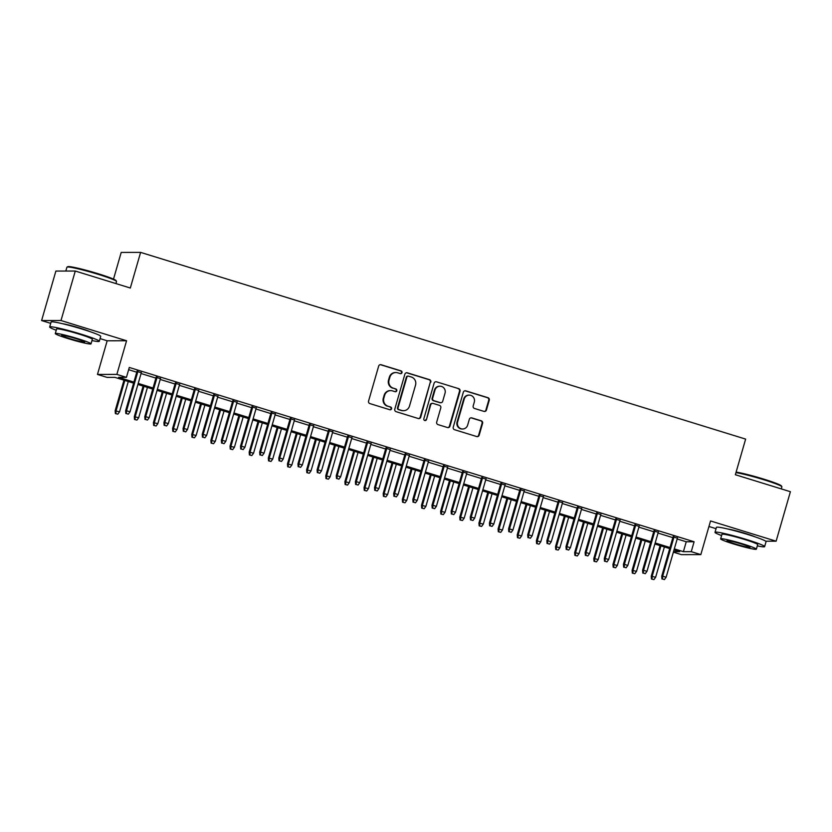 <?xml version="1.0" encoding="UTF-8"?>
<svg xmlns="http://www.w3.org/2000/svg" width="832" height="832" viewBox="0 0 832 832"><rect width="100%" height="100%" fill="white"/><g stroke="black" fill="none" stroke-linecap="round" stroke-linejoin="round"><path stroke-width="1.25" d="M401.991 372.653A1.414 1.373 89.9 0 0 401.066 370.885L381.098 364.728A2.028 1.966 89.9 0 0 378.664 366.09L368.566 401.066A2.028 1.966 89.9 0 0 369.886 403.582L389.854 409.75A1.414 1.373 89.9 0 0 391.56 408.793A1.414 1.373 89.9 0 0 390.634 407.025L388.055 406.234A6.49 6.271 89.9 0 1 383.833 398.154L384.675 395.242A6.49 6.271 89.9 0 1 392.486 390.884L395.065 391.674A1.414 1.373 89.9 0 0 396.781 390.728A1.414 1.373 89.9 0 0 395.855 388.96L393.266 388.159A6.49 6.271 89.9 0 1 389.054 380.089L389.896 377.177A6.49 6.271 89.9 0 1 397.696 372.809L400.286 373.61A1.414 1.373 89.9 0 0 401.991 372.653M400.421 373.641A1.414 1.373 89.9 0 0 400.546 370.895L380.578 364.728A2.028 1.966 89.9 0 0 380.276 364.666M389.99 409.781A1.414 1.373 89.9 0 0 390.114 407.025L388.055 406.234M395.2 391.716A1.414 1.373 89.9 0 0 395.335 388.96L393.266 388.159M755.456 536.994A16.11 1.175 -163.9 0 0 745.618 533.52A16.11 1.175 -163.9 0 0 727.896 529.038M90.116 331.677A16.11 1.175 -163.9 0 0 80.278 328.203A16.11 1.175 -163.9 0 0 62.556 323.721M483.985 411.393A2.028 1.966 89.9 0 0 486.429 410.03L489.258 400.223A2.028 1.966 89.9 0 0 487.947 397.696L465.764 390.853A2.028 1.966 89.9 0 0 463.33 392.215L453.232 427.19A2.028 1.966 89.9 0 0 454.553 429.707L476.726 436.55A2.028 1.966 89.9 0 0 479.17 435.188L482.591 423.342A2.028 1.966 89.9 0 0 481.27 420.815L471.775 417.893A2.028 1.966 89.9 0 0 469.342 419.255L467.646 425.131A5.429 5.242 89.9 0 1 462.623 429A5.429 5.242 89.9 0 1 457.59 422.022L464.235 399.006A5.429 5.242 89.9 0 1 469.248 395.127A5.429 5.242 89.9 0 1 474.292 402.106L473.179 405.943A2.028 1.966 89.9 0 0 474.5 408.47L483.985 411.393M677.175 538.97L686.244 541.767L694.106 541.757L691.257 551.658L700.825 554.611L681.429 554.642L673.369 552.146M75.275 271.034L60.996 320.518L41.6 320.549L55.879 271.066L75.275 271.034L130.322 288.018L140.608 252.387L745.638 439.098L735.353 474.729L790.4 491.712L776.121 541.195L710.538 520.957L700.825 554.611M100.069 338.593L107.172 340.787L126.568 340.756L60.996 320.518M126.568 340.756L116.854 374.4L126.433 377.354L118.57 377.374L133.9 382.096M694.106 541.757L129.293 367.463L126.433 377.354M430.81 382.179A2.028 1.966 89.9 0 0 429.499 379.662L407.316 372.819A2.028 1.966 89.9 0 0 404.882 374.182L394.784 409.157A2.028 1.966 89.9 0 0 396.105 411.674L418.278 418.517A2.028 1.966 89.9 0 0 420.722 417.154L430.29 382.19A2.028 1.966 89.9 0 0 428.969 379.662L406.796 372.819A2.028 1.966 89.9 0 0 406.494 372.746M436.54 381.836L458.723 388.679A2.028 1.966 89.9 0 1 460.034 391.206L449.946 426.171A2.028 1.966 89.9 0 1 447.502 427.534L438.017 424.611A2.028 1.966 89.9 0 1 436.696 422.084L440.783 407.898A2.028 1.966 89.9 0 0 439.473 405.382L433.17 403.437A2.028 1.966 89.9 0 0 430.737 404.799L426.473 419.567A1.414 1.373 89.9 0 1 425.162 420.576A1.414 1.373 89.9 0 1 423.842 418.756L434.106 383.198A2.028 1.966 89.9 0 1 436.54 381.836L458.723 388.679M765.71 541.216L776.121 541.195M141.294 372.746L136.978 371.415M160.441 378.664L156.125 377.333M179.587 384.571L175.271 383.24M198.734 390.478L194.428 389.147M217.88 396.386L213.574 395.054M237.026 402.293L232.721 400.962M256.173 408.2L251.867 406.869M275.319 414.107L271.014 412.776M294.466 420.014L290.16 418.683M313.612 425.922L309.306 424.601M332.758 431.839L328.453 430.508M351.905 437.746L347.599 436.415M371.051 443.654L366.746 442.322M390.198 449.561L385.892 448.23M409.344 455.468L405.038 454.137M428.49 461.375L424.185 460.044M447.637 467.282L443.331 465.951M466.783 473.19L462.478 471.858M485.93 479.107L481.624 477.776M505.076 485.014L500.77 483.683M524.222 490.922L519.917 489.59M543.369 496.829L539.063 495.498M562.515 502.736L558.21 501.405M581.662 508.643L577.356 507.312M600.808 514.55L596.502 513.219M619.954 520.458L615.649 519.126M639.101 526.375L634.795 525.044M658.247 532.282L653.942 530.951M128.648 369.699L136.76 372.206M141.066 373.537L155.906 378.113M160.212 379.444L175.053 384.02M179.358 385.351L194.199 389.927M198.505 391.258L213.346 395.834M217.651 397.166L232.492 401.742M236.798 403.073L251.638 407.659M255.944 408.98L270.785 413.566M275.09 414.898L289.931 419.474M294.237 420.805L309.078 425.381M313.383 426.712L328.224 431.288M332.53 432.619L347.37 437.195M351.676 438.526L366.517 443.102M370.833 444.434L385.663 449.01M389.979 450.341L404.81 454.917M409.126 456.248L423.956 460.834M428.272 462.166L443.102 466.742M447.418 468.073L462.249 472.649M466.565 473.98L481.395 478.556M485.711 479.887L500.542 484.463M504.858 485.794L519.688 490.37M524.004 491.702L538.834 496.278M543.15 497.609L557.981 502.185M562.297 503.516L577.127 508.102M581.443 509.423L596.274 514.01M600.59 515.341L615.42 519.917M619.736 521.248L634.566 525.824M638.882 527.155L653.713 531.731M658.029 533.062L672.859 537.638M677.394 538.19L673.088 536.858M140.608 252.387L121.212 252.418L113.506 279.115M708.947 526.479L716.05 528.674M133.598 383.146L114.899 377.374L107.037 377.385L97.469 374.431L116.854 374.4M107.172 340.787L97.469 374.431M41.6 320.549L50.71 323.357M674.315 548.87L683.394 551.668L691.257 551.658M138.216 383.427L153.046 388.014M157.362 389.334L172.193 393.921M176.509 395.252L191.339 399.828M195.655 401.159L210.486 405.735M214.802 407.066L229.632 411.642M233.948 412.974L248.778 417.55M253.094 418.881L267.925 423.457M272.241 424.788L287.071 429.364M291.387 430.695L306.218 435.271M310.534 436.602L325.364 441.189M329.68 442.52L344.51 447.096M348.826 448.427L363.657 453.003M367.973 454.334L382.803 458.91M387.119 460.242L401.95 464.818M406.266 466.149L421.096 470.725M425.412 472.056L440.242 476.632M444.558 477.963L459.389 482.539M463.705 483.87L478.535 488.457M482.851 489.788L497.682 494.364M501.998 495.695L516.828 500.271M521.144 501.602L535.974 506.178M540.29 507.51L555.121 512.086M559.437 513.417L574.267 517.993M578.583 519.324L593.414 523.9M597.73 525.231L612.56 529.807M616.876 531.138L631.706 535.725M636.022 537.046L650.853 541.632M655.169 542.963L669.999 547.539M673.504 551.678L679.723 551.678L674.014 549.91M669.698 548.579L654.867 544.003M650.551 542.672L635.721 538.096M631.405 536.765L616.574 532.189M612.258 530.858L597.428 526.282M593.112 524.95L578.282 520.374M573.966 519.043L559.135 514.457M554.819 513.126L539.989 508.55M535.673 507.218L520.842 502.642M516.526 501.311L501.696 496.735M497.38 495.404L482.55 490.828M478.234 489.497L463.403 484.921M459.087 483.59L444.257 479.014M439.941 477.682L425.11 473.106M420.794 471.775L405.964 467.189M401.648 465.868L386.818 461.282M382.502 459.95L367.671 455.374M363.355 454.043L348.525 449.467M344.209 448.136L329.378 443.56M325.062 442.229L310.232 437.653M305.916 436.322L291.086 431.746M286.77 430.414L271.939 425.838M267.623 424.507L252.793 419.931M248.477 418.6L233.646 414.014M229.33 412.682L214.5 408.106M210.184 406.775L195.354 402.199M191.038 400.868L176.207 396.292M171.891 394.961L157.061 390.385M152.745 389.054L137.914 384.478M686.244 541.767L683.394 551.668M395.897 372.538L395.377 372.538A6.49 6.271 89.9 0 0 389.366 377.177L389.896 377.177M392.746 388.159A6.49 6.271 89.9 0 1 388.523 380.089L389.366 377.177M390.686 390.614L390.156 390.614A6.49 6.271 89.9 0 0 384.155 395.242L384.675 395.242M387.535 406.234A6.49 6.271 89.9 0 1 383.313 398.154L384.155 395.242M418.579 418.59A2.028 1.966 89.9 0 0 420.191 417.154L430.29 382.19M408.606 376.178A1.414 1.373 89.9 0 0 406.89 377.125L398.029 407.826A1.414 1.373 89.9 0 0 398.954 409.594L401.679 410.436A6.49 6.271 89.9 0 0 409.49 406.068L415.542 385.091A6.49 6.271 89.9 0 0 411.33 377.021L408.606 376.178M408.21 376.116L407.68 376.116A1.414 1.373 89.9 0 0 406.37 377.135L406.89 377.125M403.489 410.706L402.958 410.706A6.49 6.271 89.9 0 1 401.159 410.436L398.434 409.594A1.414 1.373 89.9 0 1 397.509 407.826L406.37 377.135M447.803 427.606A2.028 1.966 89.9 0 0 449.415 426.171L459.514 391.206A2.028 1.966 89.9 0 0 458.193 388.679M432.609 403.354L432.089 403.354A2.028 1.966 89.9 0 0 430.206 404.799L426.473 419.567M424.892 420.555A1.414 1.373 89.9 0 0 425.942 419.567M445.037 393.182A5.429 5.242 89.9 0 0 440.003 386.214A5.429 5.242 89.9 0 0 434.98 390.083L432.64 398.195A2.028 1.966 89.9 0 0 433.961 400.712L440.253 402.657A2.028 1.966 89.9 0 0 442.697 401.294L445.037 393.182M440.003 386.214L439.473 386.214A5.429 5.242 89.9 0 0 434.46 390.083L434.98 390.083M440.814 402.74L440.294 402.74A2.028 1.966 89.9 0 1 439.733 402.657L433.43 400.722A2.028 1.966 89.9 0 1 432.12 398.195L434.46 390.083M469.248 395.127L468.728 395.127A5.429 5.242 89.9 0 0 463.705 399.006L464.235 399.006M462.623 429L462.103 429A5.429 5.242 89.9 0 1 457.059 422.032L463.705 399.006M477.027 436.623A2.028 1.966 89.9 0 0 478.639 435.198L482.061 423.342A2.028 1.966 89.9 0 0 480.75 420.815L471.255 417.893A2.028 1.966 89.9 0 0 470.954 417.82M484.286 411.466A2.028 1.966 89.9 0 0 485.909 410.03L488.738 400.223A2.028 1.966 89.9 0 0 487.417 397.696L465.244 390.853A2.028 1.966 89.9 0 0 464.942 390.79M115.378 413.577L117.822 414.17L115.378 413.577L115.149 410.769L119.538 411.84L128.294 381.503M115.898 413.577L116.085 410.769L124.842 380.442M115.149 410.769L123.978 380.172M119.538 411.84L117.822 414.17M137.093 371.051L125.632 410.758L126.568 410.758L137.956 371.311M126.391 413.566L128.305 414.159L126.391 413.566L126.568 410.758L130.021 411.819L141.398 372.382M125.632 410.758L125.861 413.566M128.305 414.159L130.021 411.819M67.028 267.103L67.787 266.677A25.199 1.841 16.1 0 1 98.29 273.77A25.199 1.841 16.1 0 1 116.085 280.623L116.511 281.382A25.823 1.882 -163.9 0 0 98.28 274.362A25.823 1.882 -163.9 0 0 67.028 267.103A25.823 1.882 -163.9 0 0 66.924 267.218L65.811 271.045M91.978 340.558A25.823 1.882 -163.9 0 0 99.278 341.307A25.823 1.882 -163.9 0 0 81.026 334.142A25.823 1.882 -163.9 0 0 49.67 326.986A25.823 1.882 -163.9 0 0 56.254 330.252M99.278 341.307L100.714 336.367A25.823 1.882 -163.9 0 0 82.451 329.191A25.823 1.882 -163.9 0 0 51.095 322.046L49.67 326.986M55.297 333.549L56.607 328.994A18.595 1.352 16.1 0 1 79.196 334.142A18.595 1.352 16.1 0 1 92.331 339.31L91.021 343.855A18.595 1.352 -163.9 0 0 77.875 338.697A18.595 1.352 -163.9 0 0 55.297 333.549A18.595 1.352 -163.9 0 0 68.442 338.707A18.595 1.352 -163.9 0 0 91.021 343.855M70.117 338.707A11.981 0.874 -163.9 0 0 84.666 342.025A11.981 0.874 -163.9 0 0 76.201 338.697A11.981 0.874 -163.9 0 0 61.651 335.379A11.981 0.874 -163.9 0 0 70.117 338.707M115.95 283.587L116.532 281.538A25.823 1.882 -163.9 0 0 116.511 281.382M736.112 472.098A25.199 1.841 16.1 0 1 763.63 479.086A25.199 1.841 16.1 0 1 781.425 485.94L781.851 486.699A25.823 1.882 -163.9 0 0 763.62 479.679A25.823 1.882 -163.9 0 0 735.966 472.607M757.318 545.875A25.823 1.882 -163.9 0 0 764.618 546.634A25.823 1.882 -163.9 0 0 746.366 539.458A25.823 1.882 -163.9 0 0 715.01 532.314A25.823 1.882 -163.9 0 0 721.594 535.569M764.618 546.634L766.054 541.684A25.823 1.882 -163.9 0 0 747.791 534.508A25.823 1.882 -163.9 0 0 716.435 527.363L715.01 532.314M720.637 538.866L721.958 534.31A18.595 1.352 16.1 0 1 744.536 539.458A18.595 1.352 16.1 0 1 757.682 544.627L756.361 549.182A18.595 1.352 -163.9 0 0 743.215 544.014A18.595 1.352 -163.9 0 0 720.637 538.866A18.595 1.352 -163.9 0 0 733.782 544.024A18.595 1.352 -163.9 0 0 756.361 549.182M735.457 544.024A11.981 0.874 -163.9 0 0 750.017 547.342A11.981 0.874 -163.9 0 0 741.541 544.014A11.981 0.874 -163.9 0 0 726.991 540.696A11.981 0.874 -163.9 0 0 735.457 544.024M781.29 488.904L781.882 486.855A25.823 1.882 -163.9 0 0 781.851 486.699M134.524 419.494L136.968 420.077L134.524 419.494L134.295 416.676L138.684 417.747L147.441 387.41M135.044 419.494L135.231 416.676L143.988 386.35M134.295 416.676L143.125 386.079M138.684 417.747L136.968 420.077M153.67 425.402L156.114 425.984L153.67 425.402L153.442 422.594L157.83 423.654L166.587 393.328M154.19 425.402L154.378 422.583L163.134 392.257M153.442 422.594L162.271 391.997M157.83 423.654L156.114 425.984M172.817 431.309L175.261 431.902L172.817 431.309L172.588 428.501L176.977 429.562L185.734 399.235M173.337 431.309L173.524 428.501L182.281 398.164M172.588 428.501L181.418 397.904M176.977 429.562L175.261 431.902M191.963 437.216L194.407 437.809L191.963 437.216L191.734 434.408L196.123 435.469L204.88 405.142M192.494 437.216L192.67 434.408L201.427 404.082M191.734 434.408L200.564 403.811M196.123 435.469L194.407 437.809M156.239 376.958L144.778 416.666L145.714 416.666L157.102 377.218M145.538 419.474L147.451 420.066L145.538 419.474L145.714 416.666L149.167 417.726L160.545 378.29M144.778 416.666L145.007 419.474M147.451 420.066L149.167 417.726M175.386 382.866L163.925 422.573L164.861 422.573L176.249 383.136M164.684 425.381L166.598 425.974L164.684 425.381L164.861 422.573L168.314 423.634L179.691 384.197M163.925 422.573L164.154 425.381M166.598 425.974L168.314 423.634M194.532 388.773L183.071 428.48L184.007 428.48L195.395 389.043M183.83 431.288L185.744 431.881L183.83 431.288L184.007 428.48L187.46 429.541L198.848 390.104M183.071 428.48L183.3 431.288M185.744 431.881L187.46 429.541M213.678 394.68L202.218 434.387L203.154 434.387L214.542 394.95M202.977 437.195L204.89 437.788L202.977 437.195L203.154 434.387L206.606 435.458L217.994 396.011M202.218 434.387L202.446 437.206M204.89 437.788L206.606 435.458M211.11 443.123L213.554 443.716L211.11 443.123L210.881 440.315L215.27 441.376L224.026 411.05M211.64 443.123L211.817 440.315L220.574 409.989M210.881 440.315L219.71 409.718M215.27 441.376L213.554 443.716M232.825 400.587L221.364 440.305L222.3 440.294L233.688 400.858M222.123 443.113L224.037 443.695L222.123 443.113L222.3 440.294L225.753 441.366L237.141 401.918M221.364 440.305L221.593 443.113M224.037 443.695L225.753 441.366M230.256 449.03L232.7 449.623L230.256 449.03L230.027 446.222L234.416 447.283L243.173 416.957M230.786 449.03L230.963 446.222L239.72 415.896M230.027 446.222L238.857 415.626M234.416 447.283L232.7 449.623M251.971 406.494L240.51 446.212L241.457 446.212L252.834 406.765M241.27 449.02L243.183 449.602L241.27 449.02L241.457 446.212L244.899 447.273L256.287 407.826M240.51 446.212L240.739 449.02M243.183 449.602L244.899 447.273M249.402 454.938L251.846 455.53L249.402 454.938L249.174 452.13L253.562 453.19L262.319 422.864M249.933 454.938L250.11 452.13L258.866 421.803M249.174 452.13L258.003 421.533M253.562 453.19L251.846 455.53M271.118 412.402L259.657 452.119L260.603 452.119L271.981 412.672M260.416 454.927L262.33 455.52L260.416 454.927L260.603 452.119L264.046 453.18L275.434 413.733M259.657 452.119L259.886 454.927M262.33 455.52L264.046 453.18M268.549 460.845L270.993 461.438L268.549 460.845L268.32 458.037L272.709 459.098L281.466 428.771M269.079 460.845L269.256 458.037L278.013 427.71M268.32 458.037L277.15 427.44M272.709 459.098L270.993 461.438M290.264 418.319L278.803 458.026L279.75 458.026L291.127 418.579M279.562 460.834L281.476 461.427L279.562 460.834L279.75 458.026L283.192 459.087L294.58 419.65M278.803 458.026L279.032 460.834M281.476 461.427L283.192 459.087M287.695 466.762L290.139 467.345L287.695 466.762L287.466 463.944L291.855 465.015L300.612 434.678M288.226 466.752L288.402 463.944L297.159 433.618M287.466 463.944L296.296 433.347M291.855 465.015L290.139 467.345M309.41 424.226L297.95 463.934L298.896 463.934L310.274 424.486M298.709 466.742L300.622 467.334L298.709 466.742L298.896 463.934L302.338 464.994L313.726 425.558M297.95 463.934L298.178 466.742M300.622 467.334L302.338 464.994M306.842 472.67L309.286 473.252L306.842 472.67L306.613 469.862L311.002 470.922L319.758 440.586M307.372 472.67L307.559 469.851L316.306 439.525M306.613 469.862L315.442 439.265M311.002 470.922L309.286 473.252M328.557 430.134L317.096 469.841L318.042 469.841L329.42 430.394M317.855 472.649L319.769 473.242L317.855 472.649L318.042 469.841L321.485 470.902L332.873 431.465M317.096 469.841L317.325 472.649M319.769 473.242L321.485 470.902M325.988 478.577L328.432 479.17L325.988 478.577L325.759 475.769L330.148 476.83L338.905 446.503M326.518 478.577L326.706 475.769L335.452 445.432M325.759 475.769L334.589 445.172M330.148 476.83L328.432 479.17M347.703 436.041L336.242 475.748L337.189 475.748L348.566 436.311M337.002 478.556L338.915 479.149L337.002 478.556L337.189 475.748L340.631 476.809L352.019 437.372M336.242 475.748L336.471 478.556M338.915 479.149L340.631 476.809M345.134 484.484L347.578 485.077L345.134 484.484L344.906 481.676L349.294 482.737L358.051 452.41M345.665 484.484L345.852 481.676L354.598 451.339M344.906 481.676L353.735 451.079M349.294 482.737L347.578 485.077M366.85 441.948L355.389 481.655L356.335 481.655L367.713 442.218M356.148 484.463L358.062 485.056L356.148 484.463L356.335 481.655L359.778 482.716L371.166 443.279M355.389 481.655L355.618 484.463M358.062 485.056L359.778 482.716M364.281 490.391L366.725 490.984L364.281 490.391L364.052 487.583L368.441 488.644L377.198 458.318M364.811 490.391L364.998 487.583L373.745 457.257M364.052 487.583L372.882 456.986M368.441 488.644L366.725 490.984M385.996 447.855L374.535 487.562L375.482 487.562L386.859 448.126M375.294 490.381L377.208 490.963L375.294 490.381L375.482 487.562L378.924 488.634L390.312 449.186M374.535 487.562L374.764 490.381M377.208 490.963L378.924 488.634M383.427 496.298L385.871 496.891L383.427 496.298L383.198 493.49L387.587 494.551L396.344 464.225M383.958 496.298L384.145 493.49L392.891 463.164M383.198 493.49L392.028 462.894M387.587 494.551L385.871 496.891M405.142 453.762L393.682 493.48L394.628 493.47L406.006 454.033M394.441 496.288L396.354 496.87L394.441 496.288L394.628 493.47L398.07 494.541L409.458 455.094M393.682 493.48L393.91 496.288M396.354 496.87L398.07 494.541M402.574 502.206L405.018 502.798L402.574 502.206L402.345 499.398L406.734 500.458L415.49 470.132M403.104 502.206L403.291 499.398L412.038 469.071M402.345 499.398L411.174 468.801M406.734 500.458L405.018 502.798M424.289 459.67L412.828 499.387L413.774 499.387L425.152 459.94M413.587 502.195L415.501 502.788L413.587 502.195L413.774 499.387L417.217 500.448L428.605 461.001M412.828 499.387L413.057 502.195M415.501 502.788L417.217 500.448M421.72 508.113L424.164 508.706L421.72 508.113L421.491 505.305L425.88 506.366L434.637 476.039M422.25 508.113L422.438 505.305L431.184 474.978M421.491 505.305L430.321 474.708M425.88 506.366L424.164 508.706M443.435 465.577L431.974 505.294L432.921 505.294L444.298 465.847M432.734 508.102L434.647 508.695L432.734 508.102L432.921 505.294L436.363 506.355L447.751 466.908M431.974 505.294L432.203 508.102M434.647 508.695L436.363 506.355M440.866 514.03L443.31 514.613L440.866 514.03L440.638 511.212L445.026 512.283L453.783 481.946M441.397 514.02L441.584 511.212L450.33 480.886M440.638 511.212L449.467 480.615M445.026 512.283L443.31 514.613M462.582 471.494L451.121 511.202L452.067 511.202L463.445 471.754M451.88 514.01L453.794 514.602L451.88 514.01L452.067 511.202L455.51 512.262L466.898 472.826M451.121 511.202L451.35 514.01M453.794 514.602L455.51 512.262M460.013 519.938L462.457 520.52L460.013 519.938L459.784 517.13L464.173 518.19L472.93 487.854M460.543 519.938L460.73 517.119L469.477 486.793M459.784 517.13L468.614 486.522M464.173 518.19L462.457 520.52M481.728 477.402L470.267 517.109L471.214 517.109L482.591 477.662M471.026 519.917L472.94 520.51L471.026 519.917L471.214 517.109L474.656 518.17L486.044 478.733M470.267 517.109L470.496 519.917M472.94 520.51L474.656 518.17M479.159 525.845L481.603 526.427L479.159 525.845L478.93 523.037L483.319 524.098L492.076 493.771M479.69 525.845L479.877 523.026L488.623 492.7M478.93 523.037L487.76 492.44M483.319 524.098L481.603 526.427M500.874 483.309L489.414 523.016L490.36 523.016L501.738 483.579M490.173 525.824L492.086 526.417L490.173 525.824L490.36 523.016L493.802 524.077L505.19 484.64M489.414 523.016L489.642 525.824M492.086 526.417L493.802 524.077M498.306 531.752L500.75 532.345L498.306 531.752L498.077 528.944L502.466 530.005L511.222 499.678M498.836 531.752L499.023 528.944L507.77 498.607M498.077 528.944L506.906 498.347M502.466 530.005L500.75 532.345M520.021 489.216L508.56 528.923L509.506 528.923L520.884 489.486M509.319 531.731L511.233 532.324L509.319 531.731L509.506 528.923L512.949 529.984L524.337 490.547M508.56 528.923L508.789 531.731M511.233 532.324L512.949 529.984M517.452 537.659L519.896 538.252L517.452 537.659L517.223 534.851L521.612 535.912L530.369 505.586M517.982 537.659L518.17 534.851L526.916 504.525M517.223 534.851L526.053 504.254M521.612 535.912L519.896 538.252M539.167 495.123L527.706 534.83L528.653 534.83L540.03 495.394M528.466 537.638L530.379 538.231L528.466 537.638L528.653 534.83L532.095 535.902L543.483 496.454M527.706 534.83L527.935 537.649M530.379 538.231L532.095 535.902M536.598 543.566L539.042 544.159L536.598 543.566L536.37 540.758L540.758 541.819L549.515 511.493M537.129 543.566L537.316 540.758L546.062 510.432M536.37 540.758L545.199 510.162M540.758 541.819L539.042 544.159M558.314 501.03L546.853 540.748L547.799 540.738L559.177 501.301M547.612 543.556L549.526 544.138L547.612 543.556L547.799 540.738L551.242 541.809L562.63 502.362M546.853 540.748L547.082 543.556M549.526 544.138L551.242 541.809M555.745 549.474L558.189 550.066L555.745 549.474L555.516 546.666L559.905 547.726L568.662 517.4M556.275 549.474L556.462 546.666L565.209 516.339M555.516 546.666L564.346 516.069M559.905 547.726L558.189 550.066M577.46 506.938L565.999 546.655L566.946 546.655L578.323 507.208M566.758 549.463L568.672 550.056L566.758 549.463L566.946 546.655L570.388 547.716L581.776 508.269M565.999 546.655L566.228 549.463M568.672 550.056L570.388 547.716M574.891 555.381L577.335 555.974L574.891 555.381L574.662 552.573L579.051 553.634L587.808 523.307M575.422 555.381L575.609 552.573L584.355 522.246M574.662 552.573L583.492 521.976M579.051 553.634L577.335 555.974M596.606 512.845L585.146 552.562L586.092 552.562L597.47 513.115M585.905 555.37L587.818 555.963L585.905 555.37L586.092 552.562L589.534 553.623L600.922 514.176M585.146 552.562L585.374 555.37M587.818 555.963L589.534 553.623M594.038 561.288L596.482 561.881L594.038 561.288L593.809 558.48L598.198 559.541L606.954 529.214M594.568 561.288L594.755 558.48L603.502 528.154M593.809 558.48L602.638 527.883M598.198 559.541L596.482 561.881M613.184 567.206L615.628 567.788L613.184 567.206L612.955 564.387L617.344 565.458L626.101 535.122M613.714 567.206L613.902 564.387L622.648 534.061M612.955 564.387L621.785 533.79M617.344 565.458L615.628 567.788M632.33 573.113L634.774 573.695L632.33 573.113L632.102 570.305L636.49 571.366L645.247 541.039M632.861 573.113L633.048 570.294L641.794 539.968M632.102 570.305L640.931 539.708M636.49 571.366L634.774 573.695M615.753 518.762L604.292 558.47L605.238 558.47L616.616 519.022M605.051 561.278L606.965 561.87L605.051 561.278L605.238 558.47L608.681 559.53L620.069 520.094M604.292 558.47L604.521 561.278M606.965 561.87L608.681 559.53M634.899 524.67L623.438 564.377L624.385 564.377L635.762 524.93M624.198 567.185L626.111 567.778L624.198 567.185L624.385 564.377L627.827 565.438L639.215 526.001M623.438 564.377L623.667 567.185M626.111 567.778L627.827 565.438M654.046 530.577L642.585 570.284L643.531 570.284L654.909 530.837M643.344 573.092L645.258 573.685L643.344 573.092L643.531 570.284L646.974 571.345L658.362 531.908M642.585 570.284L642.814 573.092M645.258 573.685L646.974 571.345M651.477 579.02L653.921 579.613L651.477 579.02L651.248 576.212L655.637 577.273L664.394 546.946M652.007 579.02L652.194 576.212L660.941 545.875M651.248 576.212L660.078 545.615M655.637 577.273L653.921 579.613M673.192 536.484L661.731 576.191L662.678 576.191L674.055 536.754M662.49 578.999L664.404 579.592L662.49 578.999L662.678 576.191L666.12 577.252L677.508 537.815M661.731 576.191L661.96 578.999M664.404 579.592L666.12 577.252M400.546 370.895L401.066 370.885M390.114 407.025L390.634 407.025M395.335 388.96L395.855 388.96M388.523 380.089L389.054 380.089M383.313 398.154L383.833 398.154M380.578 364.728L381.098 364.728M420.191 417.154L420.722 417.154M406.796 372.819L407.316 372.819M428.969 379.662L429.499 379.662M397.509 407.826L398.029 407.826M398.434 409.594L398.954 409.594M401.159 410.436L401.679 410.436M459.514 391.206L460.034 391.206M449.415 426.171L449.946 426.171M430.206 404.799L430.737 404.799M432.12 398.195L432.64 398.195M433.43 400.722L433.961 400.712M439.733 402.657L440.253 402.657M457.059 422.032L457.59 422.022M471.255 417.893L471.775 417.893M480.75 420.815L481.27 420.815M482.061 423.342L482.591 423.342M478.639 435.198L479.17 435.188M465.244 390.853L465.764 390.853M487.417 397.696L487.947 397.696M488.738 400.223L489.258 400.223M485.909 410.03L486.429 410.03"/></g></svg>
